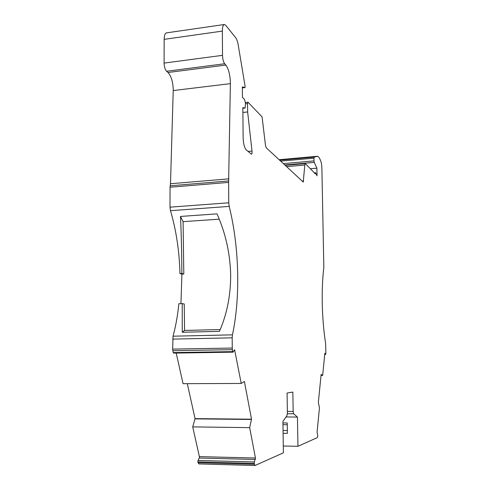 <?xml version="1.0" encoding="UTF-8"?>
<svg xmlns="http://www.w3.org/2000/svg" width="490" height="490" viewBox="0 0 490 490"><rect width="100%" height="100%" fill="white"/><g stroke="black" fill="none" stroke-linecap="round" stroke-linejoin="round"><path stroke-width="0.73" d="M280.623 161.13L313.974 158.166L314.17 157.1L317.74 156.237L319.333 157.89L320.638 160.696C321.354 162.447 321.771 164.989 321.887 168.333L323.835 267.54C322.53 278.05 322.01 290.215 322.273 304.045C322.61 318.261 323.719 331.356 325.605 343.319L325.881 352.867L325.642 354.448L324.729 354.362M172.676 339.111L232.18 337.824L232.254 348.053L172.658 349.101L173.037 336.195C175.788 326.077 177.729 315.26 178.862 303.733L182.219 303.61L182.256 332.263L219.446 331.363C227.091 313.87 230.821 294.79 230.649 274.118C230.006 252.858 225.449 232.775 216.984 213.867L180.516 216.439C181.306 234.52 181.753 253.538 181.857 273.487L179.959 273.579C179.407 251.413 176.247 230.447 170.489 210.688L170.006 207.166L170.042 187.223L170.496 183.738L173.246 89.731C172.964 81.848 171.212 76.103 167.996 72.502L166.576 71.252C165.063 69.556 164.23 66.836 164.083 63.081L164.156 39.359C164.254 35.262 165.099 33.087 166.686 32.836L224.163 24.537M232.18 337.824L232.45 334.841C240.584 296.952 239.2 246.415 229.191 206.4L228.757 202.793L228.61 182.396L230.392 82.804C230.086 74.737 228.579 68.827 225.865 65.066L224.671 63.755C223.391 61.985 222.674 59.186 222.515 55.346L222.362 31.097C222.411 26.907 223.091 24.708 224.414 24.5L225.786 25.388L235.598 37.608C236.56 38.869 237.368 40.952 238.018 43.867L245.025 85.701L245.043 87.569L242.342 86.889L242.446 97.32L244.565 99.525L245.49 103.28L245.123 108.021L242.85 108.266L245.123 108.021M286.038 416.959L297.442 417.064L297.951 446.304L317.336 437.607L317.802 435.567L317.055 432.296L319.455 407.876L318.341 402.455L321.146 374.391L322.659 375.426L324.846 353.192L325.568 354.35M245.496 103.8L247.548 103.568L248.112 102.318L262.089 116.914L265.488 145.383L266.223 147.766L303.243 182.072L304.798 165.044L305.35 163.599L315.352 173.889L315.566 172.743L317.036 175.794L316.877 168.186L310.391 168.738M182.219 303.61L184.24 303.971L184.577 330.444L220.212 329.556M180.939 303.659L181.919 274.106L179.959 273.579M198.015 460.459L197.887 461.874L254.267 463.411L254.359 461.96L198.015 460.459L199.252 458.028L199.375 456.619L192.723 426.882L249.661 427.648L251.511 419.195L244.381 381.434L241.227 383.456L234.612 349.774L233.069 352.163L232.781 351.618L173.252 352.579L173.638 353.112M297.442 417.064L293.657 413.787L293.167 411.465L292.842 392.074L287.085 393.035L287.403 412.984L286.962 415.636L282.914 421.394L283.392 452.834L255.051 465.494L254.433 464.275L198.076 462.725L197.887 461.874M313.974 158.166L314.035 160.898L283.287 163.599M284.757 164.965L314.262 162.392L314.035 160.898M314.262 162.392L316.877 168.186M247.548 103.568L247.634 111.941L252.007 151.055C252.16 152.966 251.97 154.019 251.444 154.209L246.256 149.903C244.424 147.79 243.383 143.729 243.132 137.727L242.844 107.641L245.098 108.021M173.252 352.579L172.823 350.687L232.407 349.682L232.254 348.053M232.407 349.682L232.781 351.618M254.359 461.96L255.455 458.028L249.661 427.648M254.267 463.411L254.433 464.275M283.091 433.289L287.41 433.356L287.244 422.999L282.938 422.95M297.951 446.304L283.287 446.004M321.042 375.438L322.659 375.426M286.546 166.625L304.798 165.044M242.893 112.461L247.634 111.941M241.227 383.456L183.052 383.676L176.204 353.07M187.303 383.658L195.044 418.619L251.511 419.195M198.922 463.92L198.076 462.725M192.723 426.882L195.044 418.619M172.658 349.101L172.823 350.687M287.269 424.744L282.963 424.689M283.049 430.453L287.361 430.514M242.354 87.888L245.043 87.569M181.857 273.487L183.805 274.02L181.919 274.106M180.516 216.439L183.089 221.652L183.805 274.02M219.22 219.183L183.089 221.652M182.256 332.263L184.577 330.444M173.233 90.558L230.392 83.643M287.379 411.422L293.167 411.465M293.657 413.787L287.391 413.738M314.17 157.1L279.612 160.187M279.086 159.703L317.655 156.249L279.086 159.703M303.61 181.031L302.201 181.147M252.007 151.055L248.056 151.422M222.515 55.346L164.083 63.081M164.156 39.359L222.362 31.097M167.996 72.502L225.865 65.066M228.953 178.838L170.496 183.738M228.757 202.793L170.006 207.166M170.042 187.223L228.61 182.396M170.489 210.688L229.191 206.4M232.45 334.841L173.037 336.195M234.196 350.326L234.9 350.313M255.455 458.028L199.375 456.619M166.576 71.252L224.671 63.755M228.738 180.933L170.214 185.79M194.94 418.877L251.431 419.458M255.364 459.473L199.252 458.028M314.347 172.847L315.566 172.743M285.18 165.357L305.295 163.605M247.891 102.226L245.453 102.502M198.811 463.92L255.051 465.494M324.723 354.46L325.642 354.448M173.595 353.112L233.069 352.163"/></g></svg>
